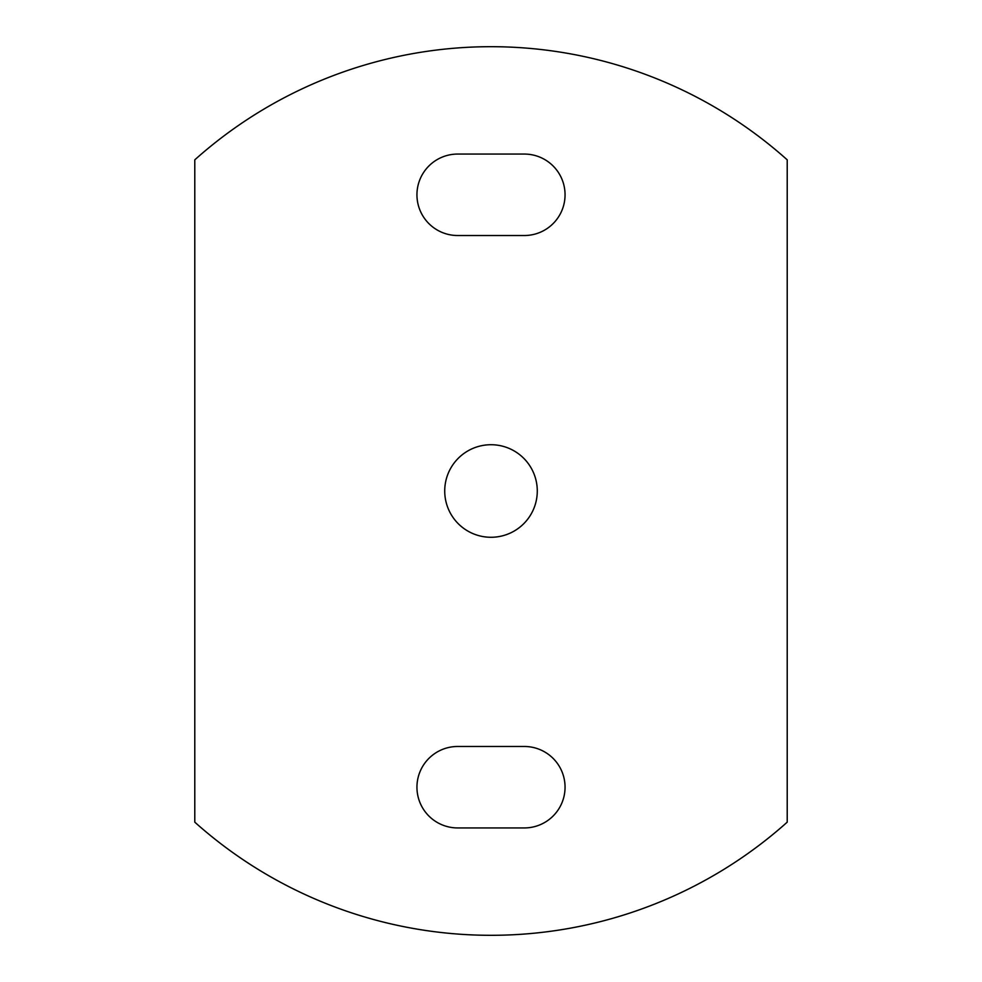 <?xml version="1.0" encoding="UTF-8"?>
<svg xmlns="http://www.w3.org/2000/svg" width="982" height="982" viewBox="0 0 982 982"><rect width="100%" height="100%" fill="white"/><g stroke="black" fill="none" stroke-linecap="round" stroke-linejoin="round"><path stroke-width="1.47" d="M457.673 827.936A40.728 40.728 0 0 1 416.945 787.208A40.728 40.728 0 0 1 457.673 746.48L524.327 746.48A40.728 40.728 0 0 1 565.055 787.208A40.728 40.728 0 0 1 524.327 827.936L457.673 827.936M444.723 491A46.277 46.277 0 0 1 514.138 450.922A46.277 46.277 0 0 1 514.138 531.078A46.277 46.277 0 0 1 444.723 491M457.673 235.52A40.728 40.728 0 0 1 416.945 194.792A40.728 40.728 0 0 1 457.673 154.064L524.327 154.064A40.728 40.728 0 0 1 565.055 194.792A40.728 40.728 0 0 1 524.327 235.52L457.673 235.52M787.208 159.833A444.318 444.318 0 0 0 194.792 159.833L194.792 822.167A444.318 444.318 0 0 0 787.208 822.167L787.208 159.833"/></g></svg>
